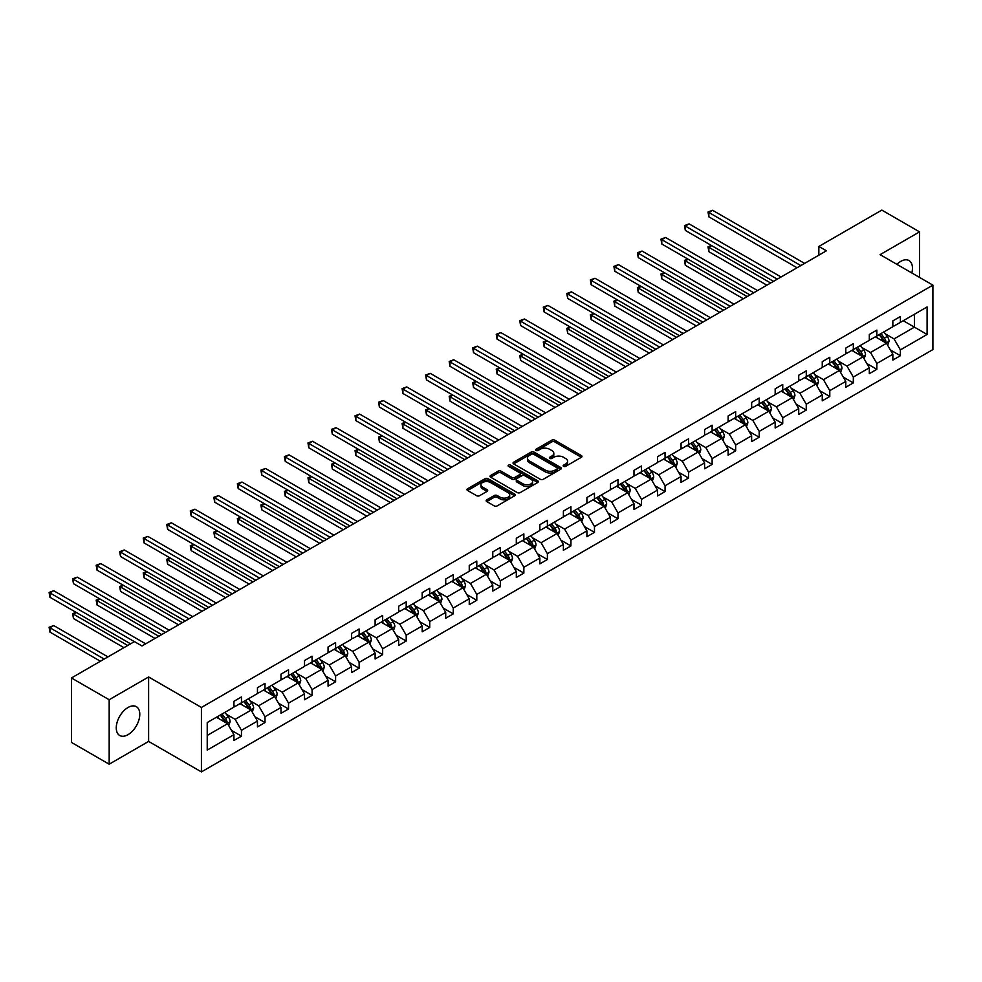 <?xml version="1.0" encoding="UTF-8"?>
<svg xmlns="http://www.w3.org/2000/svg" width="982" height="982" viewBox="0 0 982 982"><rect width="100%" height="100%" fill="white"/><g stroke="black" fill="none" stroke-linecap="round" stroke-linejoin="round"><path stroke-width="1.47" d="M563.582 466.352A1.461 0.847 0 0 0 565.657 466.352L581.381 457.268A2.099 1.203 0 0 0 581.995 456.421A2.099 1.203 0 0 0 581.381 455.562L554.732 440.169A2.099 1.203 0 0 0 551.774 440.169L536.037 449.253A1.461 0.847 0 0 0 535.607 449.854A1.461 0.847 0 0 0 536.037 450.456A1.461 0.847 0 0 0 538.111 450.456L540.149 449.277A6.702 3.867 0 0 1 549.625 449.277L551.847 450.566A6.702 3.867 0 0 1 553.811 453.291A6.702 3.867 0 0 1 551.847 456.029L549.81 457.207A1.461 0.847 0 0 0 549.38 457.808A1.461 0.847 0 0 0 549.81 458.41A1.461 0.847 0 0 0 551.884 458.41L553.922 457.231A6.702 3.867 0 0 1 563.398 457.231L565.62 458.508A6.702 3.867 0 0 1 567.584 461.245A6.702 3.867 0 0 1 565.62 463.983L563.582 465.161A1.461 0.847 0 0 0 563.152 465.763A1.461 0.847 0 0 0 563.582 466.352L563.582 465.161M128.028 734.671A16.645 9.611 120 0 0 138.892 720.002A16.645 9.611 120 0 0 136.351 706.672A16.645 9.611 120 0 0 128.028 707.494A16.645 9.611 120 0 0 117.153 722.163A16.645 9.611 120 0 0 119.706 735.493A16.645 9.611 120 0 0 128.028 734.671M911.824 272.959A16.645 9.611 120 0 0 909.013 260.574A16.645 9.611 120 0 0 900.69 261.396A16.645 9.611 120 0 0 896.873 264.33M486.765 499.85A2.099 1.203 0 0 0 486.151 500.697A2.099 1.203 0 0 0 486.765 501.557L494.241 505.877A2.099 1.203 0 0 0 497.211 505.877L514.678 495.787A2.099 1.203 0 0 0 515.292 494.928A2.099 1.203 0 0 0 514.678 494.081L488.029 478.688A2.099 1.203 0 0 0 485.059 478.688L467.592 488.778A2.099 1.203 0 0 0 466.978 489.625A2.099 1.203 0 0 0 467.592 490.484L476.626 495.701A2.099 1.203 0 0 0 479.584 495.701L487.06 491.381A2.099 1.203 0 0 0 487.673 490.521A2.099 1.203 0 0 0 487.06 489.674L482.579 487.084A5.597 3.228 0 0 1 480.947 484.801A5.597 3.228 0 0 1 484.396 481.806A5.597 3.228 0 0 1 490.509 482.518L508.05 492.645A5.597 3.228 0 0 1 509.695 494.928A5.597 3.228 0 0 1 506.233 497.923A5.597 3.228 0 0 1 500.133 497.211L497.211 495.529A2.099 1.203 0 0 0 494.241 495.529L486.765 499.85L486.765 501.557L494.241 497.273L494.241 495.529M148.613 676.966L109.174 699.736L71.453 677.973L71.453 742.417L109.174 764.192L148.613 741.422L201.42 771.901L201.42 707.445L148.613 676.966L148.613 741.422M919.545 277.427L919.545 231.875L880.105 254.645L932.9 285.136L201.42 707.445M919.545 231.875L881.836 210.099L818.853 246.457L818.853 255.173M71.453 677.973L134.436 641.602L141.985 645.96L826.402 250.815L818.853 246.457M540.296 479.29A2.099 1.203 0 0 0 543.255 479.29L560.734 469.2A2.099 1.203 0 0 0 561.348 468.34A2.099 1.203 0 0 0 560.734 467.493L534.073 452.101A2.099 1.203 0 0 0 531.115 452.101L513.647 462.191A2.099 1.203 0 0 0 513.034 463.038A2.099 1.203 0 0 0 513.647 463.897L540.296 479.29M509.118 466.671A1.461 0.847 0 0 1 510.603 466.88L510.603 465.137L537.706 480.787A2.099 1.203 0 0 1 538.32 481.634A2.099 1.203 0 0 1 537.706 482.493L520.227 492.583A2.099 1.203 0 0 1 517.269 492.583L490.619 477.191L498.095 472.907L498.095 471.164L490.619 475.484A2.099 1.203 0 0 0 490.006 476.331A2.099 1.203 0 0 0 490.619 477.191L490.619 475.484M498.095 472.907A2.099 1.203 0 0 1 501.053 472.907L501.053 471.164A2.099 1.203 0 0 0 498.095 471.164M501.053 471.164L511.868 477.399A2.099 1.203 0 0 0 514.826 477.399L519.785 474.539A2.099 1.203 0 0 0 520.399 473.68A2.099 1.203 0 0 0 519.785 472.833L508.529 466.34A1.461 0.847 0 0 1 508.099 465.738A1.461 0.847 0 0 1 509.007 464.952A1.461 0.847 0 0 1 510.603 465.137M109.174 699.736L109.174 764.192M207.227 722.556L233.925 707.15L233.925 701.308L241.462 696.95L241.462 702.793L257.456 693.562L257.456 687.719L265.005 683.374L265.005 689.204L280.987 679.974L280.987 674.131L288.536 669.785L288.536 675.616L304.518 666.385L304.518 660.555L312.067 656.197L312.067 662.028L328.062 652.797L328.062 646.966L335.599 642.609L335.599 648.439L351.593 639.208L351.593 633.378L359.13 629.02L359.13 634.863L375.124 625.62L375.124 619.789L382.661 615.432L382.661 621.275L398.655 612.044L398.655 606.201L406.204 601.843L406.204 607.686L422.186 598.455L422.186 592.612L429.735 588.267L429.735 594.098L445.718 584.867L445.718 579.024L453.267 574.679L453.267 580.509L469.249 571.279L469.249 565.448L476.798 561.09L476.798 566.921L492.792 557.69L492.792 551.859L500.329 547.502L500.329 553.332L516.323 544.102L516.323 538.271L523.86 533.913L523.86 539.756L539.855 530.513L539.855 524.683L547.391 520.325L547.391 526.168L563.386 516.937L563.386 511.094L570.935 506.737L570.935 512.579L586.917 503.349L586.917 497.506L594.466 493.16L594.466 498.991L610.448 489.76L610.448 483.917L617.997 479.572L617.997 485.403L633.991 476.172L633.991 470.341L641.528 465.984L641.528 471.814L657.523 462.583L657.523 456.753L665.059 452.395L665.059 458.226L681.054 448.995L681.054 443.164L688.591 438.807L688.591 444.65L704.585 435.407L704.585 429.576L712.122 425.218L712.122 431.061L728.116 421.83L728.116 415.987L735.665 411.63L735.665 417.473L751.647 408.242L751.647 402.399L759.196 398.054L759.196 403.884L775.179 394.654L775.179 388.811L782.728 384.465L782.728 390.296L798.722 381.065L798.722 375.234L806.259 370.877L806.259 376.707L822.253 367.477L822.253 361.646L829.79 357.288L829.79 363.119L845.784 353.888L845.784 348.058L853.321 343.7L853.321 349.543L869.316 340.3L869.316 334.469L876.852 330.112L876.852 335.954L892.847 326.724L892.847 320.881L900.396 316.523L900.396 322.366L927.094 306.949L927.094 334.469L900.396 349.887L900.396 355.717L892.847 360.075L892.847 354.244L876.852 363.475L876.852 369.306L869.316 373.663L869.316 367.833L853.321 377.063L853.321 382.894L845.784 387.252L845.784 381.409L829.79 390.652L829.79 396.483L822.253 400.84L822.253 394.997L806.259 404.228L806.259 410.071L798.722 414.429L798.722 408.586L782.728 417.816L782.728 423.659L775.179 428.005L775.179 422.174L759.196 431.405L759.196 437.236L751.647 441.593L751.647 435.762L735.665 444.993L735.665 450.824L728.116 455.182L728.116 449.351L712.122 458.582L712.122 464.412L704.585 468.77L704.585 462.939L688.591 472.17L688.591 478.001L681.054 482.358L681.054 476.515L665.059 485.759L665.059 491.589L657.523 495.947L657.523 490.104L641.528 499.335L641.528 505.178L633.991 509.535L633.991 503.692L617.997 512.923L617.997 518.766L610.448 523.111L610.448 517.281L594.466 526.512L594.466 532.342L586.917 536.7L586.917 530.869L570.935 540.1L570.935 545.931L563.386 550.288L563.386 544.458L547.391 553.688L547.391 559.519L539.855 563.877L539.855 558.046L523.86 567.277L523.86 573.107L516.323 577.465L516.323 571.622L500.329 580.865L500.329 586.696L492.792 591.054L492.792 585.211L476.798 594.441L476.798 600.284L469.249 604.642L469.249 598.799L453.267 608.03L453.267 613.873L445.718 618.218L445.718 612.387L429.735 621.618L429.735 627.449L422.186 631.807L422.186 625.976L406.204 635.207L406.204 641.037L398.655 645.395L398.655 639.564L382.661 648.795L382.661 654.626L375.124 658.983L375.124 653.153L359.13 662.384L359.13 668.214L351.593 672.572L351.593 666.729L335.599 675.972L335.599 681.803L328.062 686.16L328.062 680.317L312.067 689.548L312.067 695.391L304.518 699.749L304.518 693.906L288.536 703.137L288.536 708.979L280.987 713.325L280.987 707.494L265.005 716.725L265.005 722.556L257.456 726.913L257.456 721.083L241.462 730.313L241.462 736.144L233.925 740.502L233.925 734.671L207.227 750.088L207.227 722.556M201.42 771.901L932.9 349.58L932.9 285.136M239.964 703.664L251.122 710.109L235.128 719.34L226.4 714.295M235.128 719.34L241.462 730.313M251.122 710.109L257.456 721.083M233.925 705.751L235.128 706.451L241.462 702.793M263.495 690.076L274.653 696.52L258.659 705.751L249.931 700.706M258.659 705.751L265.005 716.725M274.653 696.52L280.987 707.494M257.456 692.163L258.659 692.862L265.005 689.204M287.026 676.488L298.184 682.932L282.202 692.163L273.462 687.13M282.202 692.163L288.536 703.137M298.184 682.932L304.518 693.906M280.987 678.574L282.202 679.274L288.536 675.616M310.558 662.899L321.715 669.343L305.733 678.574L296.994 673.542M305.733 678.574L312.067 689.548M321.715 669.343L328.062 680.317M304.518 664.986L305.733 665.686L312.067 662.028M334.089 649.311L345.259 655.755L329.265 664.998L320.537 659.953M329.265 664.998L335.599 675.972M345.259 655.755L351.593 666.729M328.062 651.41L329.265 652.097L335.599 648.439M357.62 635.722L368.79 642.179L352.796 651.41L344.068 646.365M352.796 651.41L359.13 662.384M368.79 642.179L375.124 653.153M351.593 637.821L352.796 638.521L359.13 634.863M381.151 622.146L392.321 628.59L376.327 637.821L367.599 632.776M376.327 637.821L382.661 648.795M392.321 628.59L398.655 639.564M375.124 624.233L376.327 624.933L382.661 621.275M404.694 608.558L415.852 615.002L399.858 624.233L391.131 619.188M399.858 624.233L406.204 635.207M415.852 615.002L422.186 625.976M398.655 610.644L399.858 611.344L406.204 607.686M428.226 594.969L439.384 601.414L423.389 610.644L414.662 605.599M423.389 610.644L429.735 621.618M439.384 601.414L445.718 612.387M422.186 597.056L423.389 597.756L429.735 594.098M451.757 581.381L462.915 587.825L446.933 597.056L438.193 592.023M446.933 597.056L453.267 608.03M462.915 587.825L469.249 598.799M445.718 583.468L446.933 584.167L453.267 580.509M475.288 567.792L486.446 574.237L470.464 583.468L461.724 578.435M470.464 583.468L476.798 594.441M486.446 574.237L492.792 585.211M469.249 569.879L470.464 570.579L476.798 566.921M498.819 554.204L509.989 560.648L493.995 569.891L485.268 564.846M493.995 569.891L500.329 580.865M509.989 560.648L516.323 571.622M492.792 556.303L493.995 556.99L500.329 553.332M522.35 540.628L533.521 547.072L517.526 556.303L508.799 551.258M517.526 556.303L523.86 567.277M533.521 547.072L539.855 558.046M516.323 542.715L517.526 543.414L523.86 539.756M545.882 527.039L557.052 533.484L541.057 542.715L532.33 537.67M541.057 542.715L547.391 553.688M557.052 533.484L563.386 544.458M539.855 529.126L541.057 529.826L547.391 526.168M569.425 513.451L580.583 519.895L564.589 529.126L555.861 524.081M564.589 529.126L570.935 540.1M580.583 519.895L586.917 530.869M563.386 515.538L564.589 516.237L570.935 512.579M592.956 499.863L604.114 506.307L588.132 515.538L579.392 510.493M588.132 515.538L594.466 526.512M604.114 506.307L610.448 517.281M586.917 501.949L588.132 502.649L594.466 498.991M616.487 486.274L627.645 492.719L611.663 501.949L602.923 496.917M611.663 501.949L617.997 512.923M627.645 492.719L633.991 503.692M610.448 488.361L611.663 489.061L617.997 485.403M640.019 472.686L651.189 479.13L635.194 488.361L626.467 483.328M635.194 488.361L641.528 499.335M651.189 479.13L657.523 490.104M633.991 474.785L635.194 475.472L641.528 471.814M663.55 459.097L674.72 465.542L658.726 474.785L649.998 469.74M658.726 474.785L665.059 485.759M674.72 465.542L681.054 476.515M657.523 461.196L658.726 461.884L665.059 458.226M687.081 445.521L698.251 451.966L682.257 461.196L673.529 456.151M682.257 461.196L688.591 472.17M698.251 451.966L704.585 462.939M681.054 447.608L682.257 448.308L688.591 444.65M710.624 431.933L721.782 438.377L705.788 447.608L697.06 442.563M705.788 447.608L712.122 458.582M721.782 438.377L728.116 449.351M704.585 434.019L705.788 434.719L712.122 431.061M734.155 418.344L745.313 424.789L729.319 434.019L720.592 428.974M729.319 434.019L735.665 444.993M745.313 424.789L751.647 435.762M728.116 420.431L729.319 421.131L735.665 417.473M757.687 404.756L768.845 411.2L752.863 420.431L744.123 415.386M752.863 420.431L759.196 431.405M768.845 411.2L775.179 422.174M751.647 406.843L752.863 407.542L759.196 403.884M781.218 391.167L792.376 397.612L776.394 406.843L767.654 401.81M776.394 406.843L782.728 417.816M792.376 397.612L798.722 408.586M775.179 393.254L776.394 393.954L782.728 390.296M804.749 377.579L815.919 384.023L799.925 393.254L791.197 388.221M799.925 393.254L806.259 404.228M815.919 384.023L822.253 394.997M798.722 379.678L799.925 380.365L806.259 376.707M828.28 363.991L839.45 370.435L823.456 379.678L814.729 374.633M823.456 379.678L829.79 390.652M839.45 370.435L845.784 381.409M822.253 366.09L823.456 366.777L829.79 363.119M851.811 350.414L862.982 356.859L846.987 366.09L838.26 361.045M846.987 366.09L853.321 377.063M862.982 356.859L869.316 367.833M845.784 352.501L846.987 353.201L853.321 349.543M875.355 336.826L886.513 343.27L870.518 352.501L861.791 347.456M870.518 352.501L876.852 363.475M886.513 343.27L892.847 354.244M869.316 338.913L870.518 339.612L876.852 335.954M903.256 320.709L914.426 327.153L894.05 338.913L885.322 333.868M894.05 338.913L900.396 349.887M927.094 334.469L914.426 327.153L914.426 314.265L927.094 306.949M892.847 325.324L894.05 326.024L900.396 322.366M207.227 735.457L227.591 723.697L216.421 717.253M227.591 723.697L233.925 734.671M890.355 349.936L900.396 355.717M866.824 363.512L876.852 369.306M843.293 377.1L853.321 382.894M819.761 390.689L829.79 396.483M796.23 404.277L806.259 410.071M772.699 417.866L782.728 423.659M749.168 431.454L759.196 437.236M725.624 445.042L735.665 450.824M702.093 458.619L712.122 464.412M678.562 472.207L688.591 478.001M655.031 485.795L665.059 491.589M631.5 499.384L641.528 505.178M607.968 512.972L617.997 518.766M584.425 526.561L594.466 532.342M560.894 540.149L570.935 545.931M537.363 553.725L547.391 559.519M513.832 567.314L523.86 573.107M490.3 580.902L500.329 586.696M466.769 594.491L476.798 600.284M443.238 608.079L453.267 613.873M419.695 621.667L429.735 627.449M396.163 635.256L406.204 641.037M372.632 648.832L382.661 654.626M349.101 662.42L359.13 668.214M325.57 676.009L335.599 681.803M302.039 689.597L312.067 695.391M278.507 703.186L288.536 708.979M254.964 716.774L265.005 722.556M231.433 730.35L241.462 736.144M564.171 466.56L565.62 465.726A6.702 3.867 0 0 0 567.584 462.988L567.584 461.245M553.811 453.291L553.811 455.034A6.702 3.867 0 0 1 551.847 457.772L550.399 458.606M581.356 457.293L554.732 441.912A2.099 1.203 0 0 0 551.774 441.912L536.626 450.664M560.734 467.493L560.734 469.2L534.073 453.844A2.099 1.203 0 0 0 531.115 453.844L513.672 463.909M557.027 468.942A1.461 0.847 0 0 0 557.457 468.34A1.461 0.847 0 0 0 557.027 467.739L533.631 454.236A1.461 0.847 0 0 0 531.557 454.236L529.408 455.476A6.702 3.867 0 0 0 527.444 458.213A6.702 3.867 0 0 0 529.408 460.951L545.403 470.182A6.702 3.867 0 0 0 554.879 470.182L557.027 468.942L557.027 470.685A1.461 0.847 0 0 0 557.457 470.083L557.457 468.34M527.444 458.213L527.444 459.957A6.702 3.867 0 0 0 529.408 462.694L529.408 460.951M557.027 470.685L554.879 471.925A6.702 3.867 0 0 1 545.403 471.925L529.408 462.694M501.053 472.907L511.868 479.142A2.099 1.203 0 0 0 514.826 479.142L519.785 476.282A2.099 1.203 0 0 0 520.399 475.423L520.399 473.68M510.603 466.88L537.682 482.506M523.087 483.88A5.597 3.228 0 0 0 529.188 484.58A5.597 3.228 0 0 0 532.649 481.597A5.597 3.228 0 0 0 531.004 479.302L524.818 475.742A2.099 1.203 0 0 0 521.859 475.742L516.9 478.602A2.099 1.203 0 0 0 516.287 479.462A2.099 1.203 0 0 0 516.9 480.308L523.087 483.88L523.087 485.624A5.597 3.228 0 0 0 529.188 486.323A5.597 3.228 0 0 0 532.649 483.34L532.649 481.597M516.287 479.462L516.287 481.205A2.099 1.203 0 0 0 516.9 482.052L516.9 480.308M523.087 485.624L516.9 482.052M509.695 494.928L509.695 496.671A5.597 3.228 0 0 1 506.233 499.654A5.597 3.228 0 0 1 500.133 498.954L497.211 497.273A2.099 1.203 0 0 0 494.241 497.273M480.947 484.801L480.947 486.544A5.597 3.228 0 0 0 482.579 488.827L482.579 487.084M487.035 491.393L482.579 488.827M514.654 495.8L488.029 480.431A2.099 1.203 0 0 0 485.059 480.431L467.616 490.497L467.592 488.778M887.654 345.259L889.041 341.245A5.659 3.265 -120 0 0 887.237 336.433L883.861 331.916M877.785 338.225L876.312 336.261M711.717 245.66L708.857 247.317L708.857 251.674L766.881 285.173M885.678 342.779L885.997 341.49A5.659 3.265 -120 0 0 884.377 338.09L880.989 333.561M879.577 334.383L883.297 339.355A2.885 1.657 60 0 1 883.825 340.238L885.997 341.49M879.185 334.617L882.56 339.134A5.659 3.265 60 0 1 883.972 341.797M708.857 251.674L708.022 246.838L770.661 283M708.022 246.838L711.385 245.463M800.833 265.582L708.857 212.48L712.625 210.295L804.602 263.397M797.053 267.755L708.857 216.838L708.857 212.48L708.022 212.002L712.625 210.295M708.857 216.838L708.022 212.002M864.123 358.835L865.51 354.833A5.659 3.265 -120 0 0 863.706 350.022L860.318 345.492M854.254 351.814L852.781 349.85M688.186 259.248L685.326 260.905L685.326 265.263L743.349 298.761M862.147 356.368L862.466 355.079A5.659 3.265 -120 0 0 860.846 351.679L857.458 347.149M856.034 347.972L859.766 352.943A2.885 1.657 60 0 1 860.293 353.815L862.466 355.079M855.641 348.193L859.029 352.722A5.659 3.265 60 0 1 860.441 355.386M685.326 265.263L684.491 260.426L747.13 296.589M684.491 260.426L687.854 259.052M840.592 372.423L841.979 368.422A5.659 3.265 -120 0 0 840.175 363.61L836.787 359.081M830.711 365.402L829.25 363.438M664.654 272.836L661.782 274.494L661.782 278.839L719.818 312.35M838.616 369.956L838.923 368.655A5.659 3.265 -120 0 0 837.315 365.255L833.927 360.738M832.503 361.56L836.234 366.532A2.885 1.657 60 0 1 836.762 367.403L838.923 368.655M832.11 361.781L835.498 366.311A5.659 3.265 60 0 1 836.909 368.974M661.782 278.839L660.96 274.015L723.587 310.177M660.96 274.015L664.323 272.64M777.29 279.17L685.326 226.069L689.094 223.884L781.071 276.985M773.521 281.343L685.326 230.414L685.326 226.069L684.491 225.59L689.094 223.884M685.326 230.414L684.491 225.59M753.759 292.746L661.782 239.657L665.563 237.472L757.539 290.574M749.99 294.931L661.782 244.002L661.782 239.657L660.96 239.166L665.563 237.472M661.782 244.002L660.96 239.166M817.061 386.012L818.448 382.01A5.659 3.265 -120 0 0 816.643 377.186L813.256 372.669M807.179 378.991L805.719 377.027M641.123 286.425L638.251 288.07L638.251 292.427L696.287 325.938M815.085 383.545L815.391 382.243A5.659 3.265 -120 0 0 813.771 378.843L810.396 374.326M808.972 375.149L812.703 380.12A2.885 1.657 60 0 1 813.219 380.991L815.391 382.243M808.579 375.37L811.967 379.887A5.659 3.265 60 0 1 813.378 382.563M638.251 292.427L637.428 287.591L700.056 323.753M637.428 287.591L640.792 286.228M730.227 306.335L638.251 253.233L642.032 251.061L733.996 304.162M726.459 308.52L638.251 257.591L638.251 253.233L637.428 252.755L642.032 251.061M638.251 257.591L637.428 252.755M793.53 399.6L794.917 395.599A5.659 3.265 -120 0 0 793.112 390.775L789.724 386.257M783.648 392.567L782.175 390.615M617.592 300.013L614.72 301.658L614.72 306.016L672.756 339.527M791.541 397.133L791.86 395.832A5.659 3.265 -120 0 0 790.24 392.432L786.852 387.915M785.44 388.725L789.172 393.708A2.885 1.657 60 0 1 789.688 394.58L791.86 395.832M785.048 388.958L788.436 393.475A5.659 3.265 60 0 1 789.847 396.151M614.72 306.016L613.897 301.179L676.524 337.342M613.897 301.179L617.261 299.817M706.696 319.923L614.72 266.822L618.488 264.649L710.465 317.751M702.928 322.108L614.72 271.179L614.72 266.822L613.897 266.343L618.488 264.649M614.72 271.179L613.897 266.343M769.998 413.189L771.386 409.175A5.659 3.265 -120 0 0 769.581 404.363L766.193 399.846M760.117 406.155L758.644 404.203M594.061 313.589L591.189 315.247L591.189 319.604L649.225 353.103M768.01 410.722L768.329 409.42A5.659 3.265 -120 0 0 766.709 406.02L763.321 401.503M761.909 402.313L765.641 407.297A2.885 1.657 60 0 1 766.156 408.168L768.329 409.42M761.516 402.546L764.904 407.064A5.659 3.265 60 0 1 766.304 409.74M591.189 319.604L590.354 314.768L652.993 350.93M590.354 314.768L593.729 313.405M683.165 333.512L591.189 280.41L594.957 278.237L686.934 331.339M679.397 335.684L591.189 284.768L591.189 280.41L590.354 279.931L594.957 278.237M591.189 284.768L590.354 279.931M746.467 426.777L747.854 422.763A5.659 3.265 -120 0 0 746.05 417.951L742.662 413.434M736.586 419.744L735.113 417.78M570.517 327.178L567.657 328.835L567.657 333.193L625.694 366.691M744.479 424.31L744.798 423.009A5.659 3.265 -120 0 0 743.178 419.609L739.79 415.091M738.378 415.902L742.097 420.885A2.885 1.657 60 0 1 742.625 421.757L744.798 423.009M737.985 416.135L741.373 420.652A5.659 3.265 60 0 1 742.773 423.316M567.657 333.193L566.823 328.356L629.462 364.518M566.823 328.356L570.186 326.994M659.634 347.1L567.657 293.999L571.426 291.826L663.402 344.915M655.853 349.273L567.657 298.356L567.657 293.999L566.823 293.52L571.426 291.826M567.657 298.356L566.823 293.52M722.924 440.353L724.311 436.352A5.659 3.265 -120 0 0 722.507 431.54L719.119 427.023M713.055 433.332L711.582 431.368M546.986 340.766L544.126 342.423L544.126 346.781L602.15 380.28M720.948 437.886L721.267 436.597A5.659 3.265 -120 0 0 719.646 433.197L716.259 428.668M714.847 429.49L718.566 434.461A2.885 1.657 60 0 1 719.094 435.345L721.267 436.597M714.454 429.723L717.83 434.24A5.659 3.265 60 0 1 719.241 436.904M544.126 346.781L543.292 341.945L605.931 378.107M543.292 341.945L546.655 340.57M636.103 360.689L544.126 307.587L547.895 305.402L639.871 358.504M632.322 362.861L544.126 311.945L544.126 307.587L543.292 307.108L547.895 305.402M544.126 311.945L543.292 307.108M699.393 453.942L700.78 449.94A5.659 3.265 -120 0 0 698.975 445.128L695.587 440.599M689.524 446.92L688.051 444.956M523.455 354.355L520.595 356.012L520.595 360.369L578.619 393.868M697.416 451.475L697.736 450.186A5.659 3.265 -120 0 0 696.115 446.785L692.727 442.256M691.303 443.078L695.035 448.05A2.885 1.657 60 0 1 695.563 448.921L697.736 450.186M690.911 443.299L694.299 447.829A5.659 3.265 60 0 1 695.71 450.493M520.595 360.369L519.76 355.533L582.387 391.695M519.76 355.533L523.124 354.158M612.559 374.277L520.595 321.175L524.363 318.99L616.34 372.092M608.791 376.45L520.595 325.521L520.595 321.175L519.76 320.697L524.363 318.99M520.595 325.521L519.76 320.697M675.862 467.53L677.249 463.529A5.659 3.265 -120 0 0 675.444 458.717L672.056 454.187M665.98 460.509L664.519 458.545M499.924 367.943L497.052 369.6L497.052 373.946L555.088 407.456M673.885 465.063L674.192 463.762A5.659 3.265 -120 0 0 672.584 460.362L669.196 455.844M667.772 456.667L671.504 461.638A2.885 1.657 60 0 1 672.032 462.51L674.192 463.762M667.379 456.888L670.767 461.417A5.659 3.265 60 0 1 672.179 464.081M497.052 373.946L496.229 369.122L558.856 405.284M496.229 369.122L499.593 367.747M589.028 387.853L497.052 334.752L500.832 332.579L592.797 385.68M585.26 390.038L497.052 339.109L497.052 334.752L496.229 334.273L500.832 332.579M497.052 339.109L496.229 334.273M652.33 481.119L653.717 477.117A5.659 3.265 -120 0 0 651.913 472.293L648.525 467.776M642.449 474.097L640.988 472.133M476.393 381.532L473.52 383.176L473.52 387.534L531.557 421.045M650.354 478.651L650.661 477.35A5.659 3.265 -120 0 0 649.041 473.95L645.665 469.433M644.241 470.255L647.973 475.227A2.885 1.657 60 0 1 648.488 476.098L650.661 477.35M643.848 470.476L647.236 474.993A5.659 3.265 60 0 1 648.648 477.669M473.52 387.534L472.698 382.698L535.325 418.86M472.698 382.698L476.061 381.335M565.497 401.442L473.52 348.34L477.301 346.167L569.265 399.269M561.729 403.627L473.52 352.698L473.52 348.34L472.698 347.861L477.301 346.167M473.52 352.698L472.698 347.861M628.799 494.707L630.186 490.705A5.659 3.265 -120 0 0 628.382 485.881L624.994 481.364M618.918 487.673L617.445 485.722M452.862 395.12L449.989 396.765L449.989 401.122L508.025 434.633M626.811 492.24L627.13 490.939A5.659 3.265 -120 0 0 625.509 487.538L622.122 483.021M620.71 483.831L624.442 488.815A2.885 1.657 60 0 1 624.957 489.687L627.13 490.939M620.317 484.065L623.705 488.582A5.659 3.265 60 0 1 625.117 491.258M449.989 401.122L449.167 396.286L511.794 432.448M449.167 396.286L452.53 394.924M541.966 415.03L449.989 361.928L453.758 359.756L545.734 412.857M538.197 417.215L449.989 366.286L449.989 361.928L449.167 361.45L453.758 359.756M449.989 366.286L449.167 361.45M605.268 508.295L606.655 504.282A5.659 3.265 -120 0 0 604.851 499.47L601.463 494.953M595.387 501.262L593.914 499.31M429.33 408.696L426.458 410.353L426.458 414.711L484.494 448.209M603.279 505.828L603.599 504.527A5.659 3.265 -120 0 0 601.978 501.127L598.59 496.61M597.179 497.42L600.91 502.403A2.885 1.657 60 0 1 601.426 503.275L603.599 504.527M596.786 497.653L600.174 502.17A5.659 3.265 60 0 1 601.573 504.846M426.458 414.711L425.623 409.875L488.263 446.037M425.623 409.875L428.987 408.512M518.435 428.618L426.458 375.517L430.226 373.344L522.203 426.446M514.666 430.791L426.458 379.874L426.458 375.517L425.623 375.038L430.226 373.344M426.458 379.874L425.623 375.038M581.725 521.884L583.112 517.87A5.659 3.265 -120 0 0 581.319 513.058L577.932 508.541M571.855 514.85L570.382 512.886M405.787 422.285L402.927 423.942L402.927 428.299L460.963 461.798M579.748 519.417L580.067 518.115A5.659 3.265 -120 0 0 578.447 514.715L575.059 510.198M573.648 511.008L577.367 515.98A2.885 1.657 60 0 1 577.895 516.863L580.067 518.115M573.255 511.241L576.643 515.759A5.659 3.265 60 0 1 578.042 518.422M402.927 428.299L402.092 423.463L464.732 459.625M402.092 423.463L405.456 422.1M494.903 442.207L402.927 389.105L406.695 386.933L498.672 440.022M491.123 444.38L402.927 393.463L402.927 389.105L402.092 388.627L406.695 386.933M402.927 393.463L402.092 388.627M558.193 535.46L559.58 531.458A5.659 3.265 -120 0 0 557.776 526.647L554.388 522.129M548.324 528.439L546.851 526.475M382.256 435.873L379.396 437.53L379.396 441.888L437.42 475.386M556.217 532.993L556.536 531.704A5.659 3.265 -120 0 0 554.916 528.304L551.528 523.774M550.116 524.597L553.836 529.568A2.885 1.657 60 0 1 554.364 530.452L556.536 531.704M549.711 524.83L553.099 529.347A5.659 3.265 60 0 1 554.511 532.011M379.396 441.888L378.561 437.051L441.2 473.214M378.561 437.051L381.924 435.677M471.372 455.795L379.396 402.694L383.164 400.509L475.141 453.61M467.592 457.968L379.396 407.051L379.396 402.694L378.561 402.215L383.164 400.509M379.396 407.051L378.561 402.215M534.662 549.048L536.049 545.047A5.659 3.265 -120 0 0 534.245 540.235L530.857 535.706M524.781 542.027L523.32 540.063M358.725 449.461L355.865 451.119L355.865 455.476L413.888 488.975M532.686 546.581L533.005 545.292A5.659 3.265 -120 0 0 531.385 541.892L527.997 537.363M526.573 538.185L530.305 543.156A2.885 1.657 60 0 1 530.832 544.028L533.005 545.292M526.18 538.406L529.568 542.936A5.659 3.265 60 0 1 530.98 545.599M355.865 455.476L355.03 450.64L417.657 486.802M355.03 450.64L358.393 449.265M447.829 469.384L355.865 416.282L359.633 414.097L451.61 467.199M444.06 471.556L355.865 420.627L355.865 416.282L355.03 415.803L359.633 414.097M355.865 420.627L355.03 415.803M511.131 562.637L512.518 558.635A5.659 3.265 -120 0 0 510.714 553.823L507.326 549.294M501.25 555.616L499.789 553.652M335.193 463.05L332.321 464.707L332.321 469.052L390.357 502.563M509.155 560.17L509.462 558.868A5.659 3.265 -120 0 0 507.854 555.468L504.466 550.951M503.042 551.774L506.773 556.745A2.885 1.657 60 0 1 507.301 557.616L509.462 558.868M502.649 551.994L506.037 556.524A5.659 3.265 60 0 1 507.448 559.188M332.321 469.052L331.499 464.228L394.126 500.39M331.499 464.228L334.862 462.853M424.298 482.96L332.321 429.858L336.102 427.686L428.066 480.787M420.529 485.145L332.321 434.216L332.321 429.858L331.499 429.38L336.102 427.686M332.321 434.216L331.499 429.38M487.6 576.225L488.987 572.224A5.659 3.265 -120 0 0 487.182 567.4L483.795 562.882M477.718 569.204L476.258 567.24M311.662 476.638L308.79 478.283L308.79 482.641L366.826 516.151M485.611 573.758L485.93 572.457A5.659 3.265 -120 0 0 484.31 569.057L480.922 564.54M479.511 565.362L483.242 570.333A2.885 1.657 60 0 1 483.758 571.205L485.93 572.457M479.118 565.583L482.506 570.1A5.659 3.265 60 0 1 483.917 572.776M308.79 482.641L307.967 477.804L370.595 513.967M307.967 477.804L311.331 476.442M400.766 496.548L308.79 443.447L312.558 441.274L404.535 494.376M396.998 498.733L308.79 447.804L308.79 443.447L307.967 442.968L312.558 441.274M308.79 447.804L307.967 442.968M464.069 589.814L465.456 585.8A5.659 3.265 -120 0 0 463.651 580.988L460.263 576.471M454.187 582.78L452.714 580.828M288.131 490.214L285.259 491.872L285.259 496.229L343.295 529.74M462.08 587.346L462.399 586.045A5.659 3.265 -120 0 0 460.779 582.645L457.391 578.128M455.979 578.938L459.711 583.922A2.885 1.657 60 0 1 460.227 584.793L462.399 586.045M455.587 579.171L458.975 583.689A5.659 3.265 60 0 1 460.386 586.364M285.259 496.229L284.424 491.393L347.063 527.555M284.424 491.393L287.8 490.03M377.235 510.137L285.259 457.035L289.027 454.862L381.004 507.964M373.467 512.322L285.259 461.393L285.259 457.035L284.424 456.556L289.027 454.862M285.259 461.393L284.424 456.556M440.537 603.402L441.925 599.388A5.659 3.265 -120 0 0 440.12 594.576L436.732 590.059M430.656 596.369L429.183 594.417M264.588 503.803L261.728 505.46L261.728 509.818L319.764 543.316M438.549 600.935L438.868 599.634A5.659 3.265 -120 0 0 437.248 596.234L433.86 591.716M432.448 592.527L436.168 597.51A2.885 1.657 60 0 1 436.695 598.382L438.868 599.634M432.055 592.76L435.443 597.277A5.659 3.265 60 0 1 436.843 599.953M261.728 509.818L260.893 504.981L323.532 541.143M260.893 504.981L264.256 503.619M353.704 523.725L261.728 470.623L265.496 468.451L357.473 521.552M349.936 525.898L261.728 474.981L261.728 470.623L260.893 470.145L265.496 468.451M261.728 474.981L260.893 470.145M416.994 616.991L418.381 612.977A5.659 3.265 -120 0 0 416.577 608.165L413.201 603.648M407.125 609.957L405.652 607.993M241.056 517.391L238.196 519.048L238.196 523.406L296.22 556.904M415.018 614.523L415.337 613.222A5.659 3.265 -120 0 0 413.717 609.822L410.329 605.305M408.917 606.115L412.636 611.086A2.885 1.657 60 0 1 413.164 611.97L415.337 613.222M408.524 606.348L411.9 610.865A5.659 3.265 60 0 1 413.312 613.529M238.196 523.406L237.362 518.57L300.001 554.732M237.362 518.57L240.725 517.207M330.173 537.314L238.196 484.212L241.965 482.039L333.941 535.129M326.392 539.486L238.196 488.57L238.196 484.212L237.362 483.733L241.965 482.039M238.196 488.57L237.362 483.733M393.463 630.567L394.85 626.565A5.659 3.265 -120 0 0 393.046 621.753L389.658 617.236M383.594 623.545L382.121 621.581M217.525 530.98L214.665 532.637L214.665 536.994L272.689 570.493M391.487 628.099L391.806 626.811A5.659 3.265 -120 0 0 390.185 623.41L386.798 618.881M385.386 619.703L389.105 624.675A2.885 1.657 60 0 1 389.633 625.559L391.806 626.811M384.981 619.937L388.369 624.454A5.659 3.265 60 0 1 389.78 627.117M214.665 536.994L213.831 532.158L276.47 568.32M213.831 532.158L217.194 530.783M306.63 550.902L214.665 497.8L218.434 495.615L310.41 548.717M302.861 553.075L214.665 502.158L214.665 497.8L213.831 497.322L218.434 495.615M214.665 502.158L213.831 497.322M369.932 644.155L371.319 640.154A5.659 3.265 -120 0 0 369.514 635.342L366.126 630.812M360.05 637.134L358.59 635.17M193.994 544.568L191.122 546.225L191.122 550.583L249.158 584.081M367.955 641.688L368.262 640.399A5.659 3.265 -120 0 0 366.654 636.999L363.266 632.469M361.842 633.292L365.574 638.263A2.885 1.657 60 0 1 366.102 639.135L368.262 640.399M361.45 633.513L364.838 638.042A5.659 3.265 60 0 1 366.249 640.706M191.122 550.583L190.299 545.747L252.926 581.909M190.299 545.747L193.663 544.372M283.098 564.49L191.122 511.389L194.902 509.204L286.879 562.305M279.33 566.663L191.122 515.734L191.122 511.389L190.299 510.91L194.902 509.204M191.122 515.734L190.299 510.91M346.401 657.744L347.788 653.742A5.659 3.265 -120 0 0 345.983 648.93L342.595 644.401M336.519 650.722L335.058 648.758M170.463 558.157L167.591 559.814L167.591 564.159L225.627 597.67M344.424 655.276L344.731 653.975A5.659 3.265 -120 0 0 343.123 650.575L339.735 646.058M338.311 646.88L342.043 651.852A2.885 1.657 60 0 1 342.571 652.723L344.731 653.975M337.918 647.101L341.306 651.631A5.659 3.265 60 0 1 342.718 654.294M167.591 564.159L166.768 559.335L229.395 595.485M166.768 559.335L170.131 557.96M259.567 578.067L167.591 524.965L171.371 522.792L263.336 575.894M255.799 580.252L167.591 529.323L167.591 524.965L166.768 524.486L171.371 522.792M167.591 529.323L166.768 524.486M322.869 671.332L324.256 667.33A5.659 3.265 -120 0 0 322.452 662.506L319.064 657.989M312.988 664.311L311.515 662.347M146.932 571.745L144.059 573.39L144.059 577.747L202.096 611.258M320.881 668.865L321.2 667.564A5.659 3.265 -120 0 0 319.58 664.163L316.192 659.646M314.78 660.469L318.512 665.44A2.885 1.657 60 0 1 319.027 666.312L321.2 667.564M314.387 660.69L317.775 665.207A5.659 3.265 60 0 1 319.187 667.883M144.059 577.747L143.237 572.911L205.864 609.073M143.237 572.911L146.6 571.549M236.036 591.655L144.059 538.553L147.828 536.381L239.804 589.482M232.268 593.84L144.059 542.911L144.059 538.553L143.237 538.075L147.828 536.381M144.059 542.911L143.237 538.075M299.338 684.92L300.725 680.907A5.659 3.265 -120 0 0 298.921 676.095L295.533 671.578M289.457 677.887L287.984 675.935M123.401 585.321L120.528 586.978L120.528 591.336L178.564 624.847M297.35 682.453L297.669 681.152A5.659 3.265 -120 0 0 296.048 677.752L292.661 673.235M291.249 674.045L294.981 679.028A2.885 1.657 60 0 1 295.496 679.9L297.669 681.152M290.856 674.278L294.244 678.795A5.659 3.265 60 0 1 295.656 681.471M120.528 591.336L119.694 586.5L182.333 622.662M119.694 586.5L123.069 585.137M212.505 605.243L120.528 552.142L124.297 549.969L216.273 603.071M208.736 607.428L120.528 556.499L120.528 552.142L119.694 551.663L124.297 549.969M120.528 556.499L119.694 551.663M275.807 698.509L277.194 694.495A5.659 3.265 -120 0 0 275.39 689.683L272.002 685.166M265.926 691.475L264.453 689.524M99.857 598.91L96.997 600.567L96.997 604.924L155.033 638.423M273.818 696.042L274.138 694.74A5.659 3.265 -120 0 0 272.517 691.34L269.129 686.823M267.718 687.633L271.437 692.617A2.885 1.657 60 0 1 271.965 693.488L274.138 694.74M267.325 687.866L270.713 692.384A5.659 3.265 60 0 1 272.112 695.06M96.997 604.924L96.162 600.088L158.802 636.25M96.162 600.088L99.526 598.725M188.974 618.832L96.997 565.73L100.765 563.558L192.742 616.659M185.193 621.005L96.997 570.088L96.997 565.73L96.162 565.251L100.765 563.558M96.997 570.088L96.162 565.251M252.264 712.097L253.651 708.083A5.659 3.265 -120 0 0 251.846 703.272L248.471 698.754M242.394 705.064L240.921 703.1M76.326 612.498L73.466 614.155L73.466 618.513L123.953 647.666M250.287 709.63L250.606 708.329A5.659 3.265 -120 0 0 248.986 704.929L245.598 700.412M244.187 701.222L247.906 706.193A2.885 1.657 60 0 1 248.434 707.077L250.606 708.329M243.794 701.455L247.169 705.972A5.659 3.265 60 0 1 248.581 708.636M73.466 618.513L72.631 613.676L127.721 645.481M72.631 613.676L75.995 612.314M165.442 632.42L73.466 579.319L77.234 577.146L169.211 630.235M161.662 634.593L73.466 583.676L73.466 579.319L72.631 578.84L77.234 577.146M73.466 583.676L72.631 578.84M228.732 725.673L230.119 721.672A5.659 3.265 -120 0 0 228.315 716.86L224.927 712.343M218.863 718.652L217.39 716.688M107.959 656.897L53.703 625.571L49.935 627.744L49.935 632.101L100.422 661.242M226.756 723.206L227.075 721.917A5.659 3.265 -120 0 0 225.455 718.517L222.067 713.988M220.643 714.81L224.375 719.781A2.885 1.657 60 0 1 224.903 720.665L227.075 721.917M220.25 715.043L223.638 719.561A5.659 3.265 60 0 1 225.05 722.224M49.935 632.101L49.1 627.265L104.19 659.069M49.1 627.265L53.703 625.571M134.362 641.651L49.935 592.907L53.703 590.722L145.68 643.824M130.594 643.824L49.935 597.265L49.935 592.907L49.1 592.428L53.703 590.722M49.935 597.265L49.1 592.428M565.62 465.726L565.62 463.983M549.81 458.41L549.81 457.207M551.847 457.772L551.847 456.029M536.037 450.456L536.037 449.253M551.774 441.912L551.774 440.169M554.732 441.912L554.732 440.169M581.381 457.268L581.381 455.562M513.647 463.897L513.647 462.191M531.115 453.844L531.115 452.101M534.073 453.844L534.073 452.101M545.403 471.925L545.403 470.182M554.879 471.925L554.879 470.182M511.868 479.142L511.868 477.399M514.826 479.142L514.826 477.399M519.785 476.282L519.785 474.539M537.706 482.493L537.706 480.787M497.211 497.273L497.211 495.529M500.133 498.954L500.133 497.211M487.06 491.381L487.06 489.674M485.059 480.431L485.059 478.688M488.029 480.431L488.029 478.688M514.678 495.787L514.678 494.081M886.108 343.037L889.005 341.355M884.377 338.09L887.237 336.433M880.952 340.054L882.56 339.134M862.577 356.613L865.473 354.944M860.846 351.679L863.706 350.022M857.421 353.643L859.029 352.722M839.045 370.202L841.942 368.532M837.315 365.255L840.175 363.61M833.89 367.231L835.498 366.311M815.502 383.79L818.411 382.121M813.771 378.843L816.643 377.186M810.359 380.82L811.967 379.887M791.971 397.379L794.88 395.697M790.24 392.432L793.112 390.775M786.827 394.408L788.436 393.475M768.44 410.967L771.349 409.285M766.709 406.02L769.581 404.363M763.296 407.996L764.904 407.064M744.908 424.555L747.818 422.874M743.178 419.609L746.05 417.951M739.765 421.585L741.373 420.652M721.377 438.144L724.274 436.462M719.646 433.197L722.507 431.54M716.222 435.161L717.83 434.24M697.846 451.72L700.743 450.051M696.115 446.785L698.975 445.128M692.691 448.749L694.299 447.829M674.303 465.308L677.212 463.639M672.584 460.362L675.444 458.717M669.159 462.338L670.767 461.417M650.771 478.897L653.681 477.227M649.041 473.95L651.913 472.293M645.628 475.926L647.236 474.993M627.24 492.485L630.149 490.804M625.509 487.538L628.382 485.881M622.097 489.515L623.705 488.582M603.709 506.074L606.618 504.392M601.978 501.127L604.851 499.47M598.566 503.103L600.174 502.17M580.178 519.662L583.075 517.98M578.447 514.715L581.319 513.058M575.035 516.692L576.643 515.759M556.647 533.251L559.544 531.569M554.916 528.304L557.776 526.647M551.491 530.268L553.099 529.347M533.116 546.827L536.012 545.157M531.385 541.892L534.245 540.235M527.96 543.856L529.568 542.936M509.572 560.415L512.481 558.746M507.854 555.468L510.714 553.823M504.429 557.445L506.037 556.524M486.041 574.004L488.95 572.334M484.31 569.057L487.182 567.4M480.898 571.033L482.506 570.1M462.51 587.592L465.419 585.91M460.779 582.645L463.651 580.988M457.367 584.621L458.975 583.689M438.979 601.18L441.888 599.499M437.248 596.234L440.12 594.576M433.835 598.21L435.443 597.277M415.447 614.769L418.344 613.087M413.717 609.822L416.577 608.165M410.304 611.798L411.9 610.865M391.916 628.357L394.813 626.676M390.185 623.41L393.046 621.753M386.761 625.374L388.369 624.454M368.385 641.933L371.282 640.264M366.654 636.999L369.514 635.342M363.23 638.963L364.838 638.042M344.842 655.522L347.751 653.852M343.123 650.575L345.983 648.93M339.698 652.551L341.306 651.631M321.31 669.11L324.22 667.441M319.58 664.163L322.452 662.506M316.167 666.14L317.775 665.207M297.779 682.699L300.688 681.017M296.048 677.752L298.921 676.095M292.636 679.728L294.244 678.795M274.248 696.287L277.157 694.605M272.517 691.34L275.39 689.683M269.105 693.317L270.713 692.384M250.717 709.876L253.614 708.194M248.986 704.929L251.846 703.272M245.561 706.905L247.169 705.972M227.186 723.464L230.083 721.782M225.455 718.517L228.315 716.86M222.03 720.481L223.638 719.561"/></g></svg>
